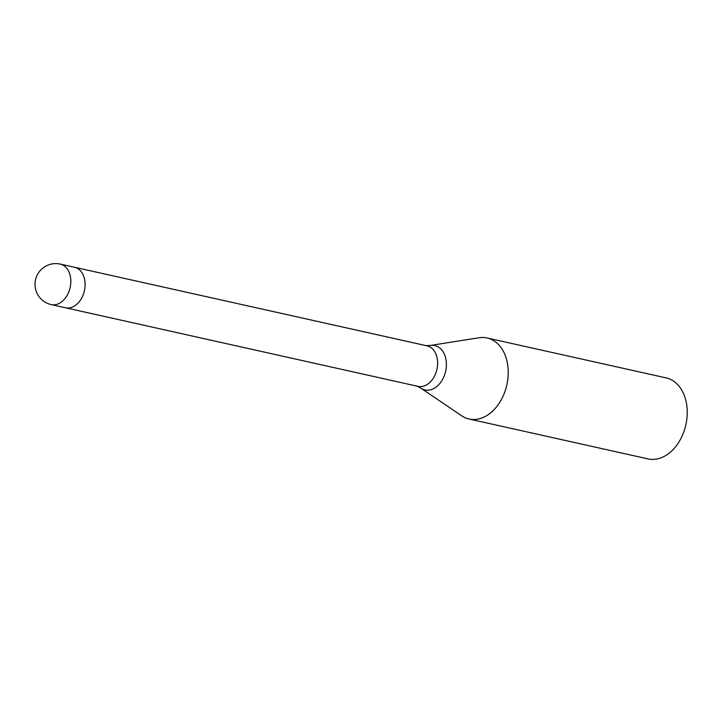 <?xml version="1.0" encoding="UTF-8"?>
<svg xmlns="http://www.w3.org/2000/svg" width="723" height="723" viewBox="0 0 723 723"><rect width="100%" height="100%" fill="white"/><g stroke="black" fill="none" stroke-linecap="round" stroke-linejoin="round"><path stroke-width="1.08" d="M65.603 307.799L418.048 386.371A20.75 14.722 -77.4 0 0 433.764 377.433A20.75 14.722 -77.4 0 0 436.376 355.246A20.75 14.722 -77.4 0 0 427.076 345.856L74.632 267.293M65.513 307.781A20.75 14.722 -77.4 0 0 81.238 298.843A20.75 14.722 -77.4 0 0 83.841 276.656A20.75 14.722 -77.4 0 0 74.55 267.275A20.75 14.722 -77.4 0 1 78.979 269.417A20.75 14.722 -77.4 0 1 83.461 294.026A20.75 14.722 -77.4 0 1 65.513 307.781L51.243 304.6A20.75 14.722 -77.4 0 0 66.968 295.662A20.75 14.722 -77.4 0 0 69.571 273.475A20.75 14.722 -77.4 0 0 64.709 266.236A20.75 14.722 -77.4 0 0 60.271 264.094A20.75 20.75 0 0 0 36.15 291.134A20.75 20.75 0 0 0 51.243 304.6M416.547 385.919L420.894 388.17L461.636 415.77A41.5 29.453 -77.4 0 0 497.551 405.567A41.5 29.453 -77.4 0 0 505.711 356.755A41.5 29.453 -77.4 0 0 487.121 337.984A41.5 29.453 -77.4 0 0 478.906 337.777M461.536 415.698A41.5 29.453 -77.4 0 0 469.064 419.006L648.079 458.906A41.5 29.453 -77.4 0 0 679.521 441.03A41.5 29.453 -77.4 0 0 684.726 396.656A41.5 29.453 -77.4 0 0 666.136 377.894L487.121 337.984M469.064 419.006A41.5 29.453 -77.4 0 0 500.506 401.12A41.5 29.453 -77.4 0 0 505.711 356.755A41.5 29.453 -77.4 0 0 479.033 337.758L430.42 345.44L425.531 345.63M420.894 388.17A22.729 16.132 -77.4 0 0 440.56 382.575A22.729 16.132 -77.4 0 0 445.025 355.843A22.729 16.132 -77.4 0 0 430.42 345.44M60.271 264.094L74.55 267.275"/></g></svg>
